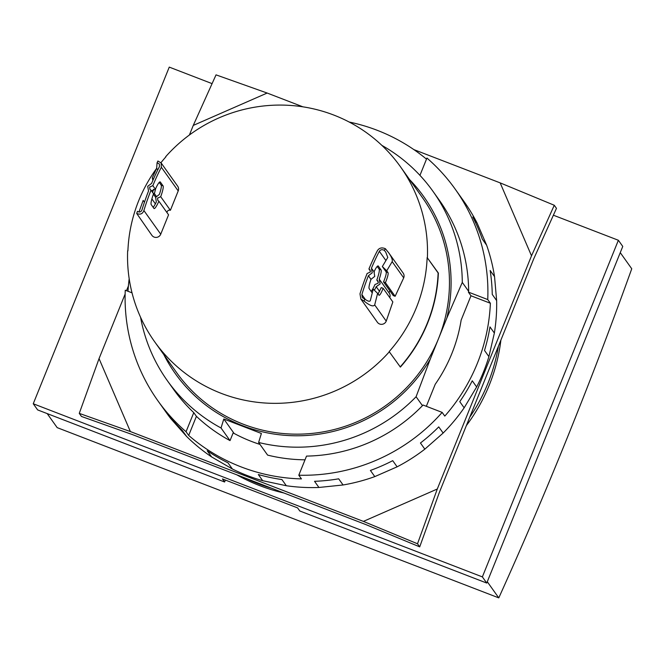 <?xml version="1.0" encoding="UTF-8"?>
<svg xmlns="http://www.w3.org/2000/svg" width="665" height="665" viewBox="0 0 665 665"><rect width="100%" height="100%" fill="white"/><g stroke="black" fill="none" stroke-linecap="round" stroke-linejoin="round"><path stroke-width="1" d="M620.254 252.634L631.75 268.768A720.735 112.169 -68.9 0 1 498.783 597.885L57.182 427.637L47.182 413.597M498.783 597.885L487.287 581.742M225.393 480.064L224.612 482L222.418 478.916L297.588 507.894L299.782 510.978L486.755 583.064L622.764 246.424L618.375 240.265L482.366 576.896L486.755 583.064M224.612 482L37.639 409.914L33.25 403.755L169.259 67.115L212.085 83.632M482.366 576.896L33.25 403.755M618.375 240.265L553.38 215.211M437.287 489.016L417.512 543.779L363.398 521.393L437.287 489.016L531.51 255.817L500.163 182.875L554.278 205.261L531.51 255.817M130.382 431.56L79.268 413.372L99.043 358.618L130.382 431.56L363.398 521.393M193.266 125.419L216.034 74.862L267.155 93.042L193.266 125.419L189.392 135.012M500.886 340.123A177.372 174.297 144.5 0 1 466.365 425.575M283.955 492.998A177.372 174.297 144.5 0 1 259.707 485.625A177.372 174.297 144.5 0 1 236.84 474.835M417.512 543.779L419.706 546.863L365.592 524.477L132.576 434.644L81.463 416.456L79.268 413.372M128.403 285.958L126.483 290.696M125.128 294.063L99.043 358.618M419.706 546.863L439.482 492.1L533.704 258.901L556.472 208.345L554.278 205.261M500.163 182.875L413.854 149.6M302.932 106.832L267.155 93.042M482.258 239.059A182.468 179.301 -35.5 0 0 472.79 217.031L477.179 223.191L486.647 245.227L482.258 239.059M492.258 294.437A182.468 179.301 -35.5 0 0 490.155 270.464L494.544 276.632L496.647 300.605L492.258 294.437M484.511 350.463A182.468 179.301 -35.5 0 0 489.972 326.897L494.361 333.057L488.9 356.631L484.511 350.463M459.764 401.652A182.468 179.301 -35.5 0 0 472.258 380.796L476.647 386.955L464.153 407.82L459.764 401.652M420.446 442.998A182.468 179.301 -35.5 0 0 438.75 426.888L443.139 433.048L424.835 449.158L420.446 442.998M370.405 470.438A182.468 179.301 -35.5 0 0 392.724 460.662L397.113 466.83L374.794 476.606L370.405 470.438M314.537 481.31A182.468 179.301 -35.5 0 0 338.685 478.817L343.074 484.976L318.926 487.47L314.537 481.31M258.311 474.527A182.468 179.301 -35.5 0 0 281.927 479.565L286.316 485.733L262.7 480.695L258.311 474.527M207.231 450.77A182.468 179.301 -35.5 0 0 228.004 462.848L232.393 469.008L211.62 456.93L207.231 450.77M166.3 412.358A182.468 179.301 -35.5 0 0 182.193 430.288L186.582 436.448L170.689 418.518L166.3 412.358M381.885 145.386A163.1 160.273 144.5 0 1 432.982 191.329L439.349 200.265A163.1 160.273 144.5 0 1 468.65 291.337A163.1 160.273 144.5 0 1 468.65 292.201L487.744 299.558A182.468 179.301 -35.5 0 0 455.126 189.035L463.904 201.362A182.468 179.301 144.5 0 1 477.179 223.191M486.647 245.227A182.468 179.301 144.5 0 1 494.544 276.632M496.647 300.605A182.468 179.301 144.5 0 1 494.361 333.057M488.9 356.631A182.468 179.301 144.5 0 1 483.455 372.059A182.468 179.301 144.5 0 1 476.647 386.955M464.153 407.82A182.468 179.301 144.5 0 1 443.139 433.048M424.835 449.158A182.468 179.301 144.5 0 1 397.113 466.83M374.794 476.606A182.468 179.301 144.5 0 1 343.074 484.976M318.926 487.47A182.468 179.301 144.5 0 1 286.316 485.733M262.7 480.695A182.468 179.301 144.5 0 1 232.393 469.008M211.62 456.93A182.468 179.301 144.5 0 1 186.582 436.448M170.689 418.518A182.468 179.301 144.5 0 1 166.649 413.073L157.871 400.754A182.468 179.301 -35.5 0 0 186.05 431.735L193.773 412.632A163.1 160.273 144.5 0 1 173.648 389.515L167.281 380.579A163.1 160.273 144.5 0 1 140.564 317.263M487.744 299.558L490.379 303.257A182.468 179.301 144.5 0 1 477.312 363.431A182.468 179.301 144.5 0 1 444.785 416.099L442.15 412.4L423.065 405.035A163.1 160.273 144.5 0 1 422.458 405.667A163.1 160.273 144.5 0 1 306.523 456.099L298.801 475.209L301.436 478.9A182.468 179.301 144.5 0 1 188.685 435.434L196.408 416.332A163.1 160.273 144.5 0 0 230.032 440.612L233.141 432.915A154.829 152.135 -35.5 0 0 259.998 444.42M196.408 416.332L193.773 412.632M188.685 435.434L186.05 431.735M132.027 292.833L125.253 290.223A182.468 179.301 -35.5 0 0 157.871 400.754M305.019 459.814A163.1 160.273 144.5 0 1 267.613 455.109L258.61 442.474L261.387 433.48L223.806 418.992L234.097 433.439M455.126 189.035A182.468 179.301 -35.5 0 0 426.938 158.046L419.947 175.361M349.167 122.028A182.468 179.301 144.5 0 1 426.498 159.135M245.252 478.077A177.372 174.297 -35.5 0 0 258.386 483.779A177.372 174.297 -35.5 0 0 271.968 488.376M469.764 417.154A177.372 174.297 -35.5 0 0 498.418 346.224M298.801 475.209A182.468 179.301 -35.5 0 0 442.15 412.4M128.013 291.287A182.468 179.301 144.5 0 1 129.185 278.71M152.011 191.578L152.185 190.581L155.377 189.234L152.834 185.66L149.658 187.04L149.933 189.334L151.013 190.173A45.054 7.016 111.1 0 0 143.889 210.531C142.609 213.947 140.215 214.928 136.707 213.457L151.886 235.335A5.096 5.012 144.5 0 0 160.739 234.188L143.889 210.531M155.377 189.234L155.377 189.234A12.236 1.904 -68.9 0 1 160.157 181.886A12.236 1.904 -68.9 0 1 160.315 182.019L163.058 185.868A12.236 1.904 -68.9 0 1 160.706 196.707L157.563 198.128L157.805 200.389L158.877 201.221A12.236 1.904 -68.9 0 1 154.097 208.569A12.236 1.904 -68.9 0 1 153.939 208.436L151.196 204.579A12.236 1.904 -68.9 0 1 153.557 193.748L151.013 190.173M152.834 185.66L152.834 185.66A45.054 7.016 111.1 0 1 161.362 167.272L161.138 162.95L157.896 161.013L157.081 162.734L156.649 168.311L152.293 177.846L153.349 179.334M155.735 188.444L154.388 193.598L153.1 193.108M152.634 192.451L153.499 189.259M152.867 180.431L152.293 177.846M153.15 207.322A12.236 1.904 111.1 0 0 156.342 201.927L155.618 197.38L159.384 194.404A12.236 1.904 111.1 0 0 161.179 185.144L159.226 182.401M160.706 196.707L170.39 210.298A2.444 2.402 -35.5 0 0 167.04 212.684M136.707 213.457L137.439 211.354C139.617 212.501 141.138 211.985 142.011 209.808A45.054 7.016 -68.9 0 1 148.536 190.971L148.528 191.005M148.536 190.971L147.713 186.283L151.578 183.449A45.054 7.016 -68.9 0 1 159.484 166.549L159.334 163.939L157.081 162.734M144.446 202.21L143.175 200.414L138.952 212.01M151.82 199.134L151.504 200.364M370.447 271.096L368.934 268.976A45.054 7.016 -68.9 0 1 377.462 250.589C379.241 247.862 381.885 247.239 385.401 248.718L388.767 252.891C391.594 256.948 392.724 259.874 392.167 261.669L386.731 270.788L388.011 272.592C388.501 273.847 387.637 277.214 385.426 282.675L383.547 281.952C385.758 276.482 386.623 273.124 386.132 271.869L382.342 266.54L386.731 270.788M378.069 293.997L381.269 287.596L383.148 288.319C381.269 292.991 379.906 295.318 379.05 295.293L377.612 293.356L374.694 304.919C373.348 306.939 369.848 305.692 364.212 301.162L360.854 299.05L359.989 293.839A45.054 7.016 -68.9 0 1 367.113 273.49L370.272 272.085L370.014 269.807L368.934 268.976M377.612 293.356L373.223 289.109L370.305 300.671C369.607 301.819 367.728 301.253 364.686 298.967L364.212 301.162M372.342 292.592A12.236 1.904 -68.9 0 1 372.076 292.6A12.236 1.904 -68.9 0 1 371.918 292.475L369.175 288.618A12.236 1.904 -68.9 0 1 370.979 279.358L374.744 276.382L374.013 271.835A12.236 1.904 -68.9 0 1 378.136 265.925A12.236 1.904 -68.9 0 1 378.294 266.05L381.037 269.907A12.236 1.904 -68.9 0 1 379.241 279.167L389.291 293.223A4.555 4.48 144.5 0 1 389.74 297.579M379.241 279.167L380.122 283.93L376.199 286.69A12.236 1.904 -68.9 0 1 374.353 290.206M371.128 291.361A12.236 1.904 111.1 0 0 374.977 284.529L378.177 283.182L377.895 280.871L376.806 280.015A12.236 1.904 111.1 0 0 379.158 269.175L377.205 266.441M382.342 266.54L387.786 257.422L385.742 252.151L384.328 250.348C382.184 249.242 380.521 249.566 379.341 251.312A45.054 7.016 111.1 0 0 371.436 268.211L374.32 272.209M371.436 268.211L372.217 272.841L368.393 275.734A45.054 7.016 111.1 0 0 361.868 294.562L362.375 297.679L364.686 298.967M370.979 279.358L368.393 275.734M384.328 250.348L385.401 248.718M361.868 294.562L365.359 299.474M230.032 440.612L221.029 427.986L223.806 418.992M221.029 427.986A163.1 160.273 144.5 0 1 167.281 380.579M423.065 405.035L422.458 405.667L416.091 396.731A163.1 160.273 144.5 0 1 258.61 442.474M432.982 191.329A163.1 160.273 144.5 0 1 462.283 282.401L468.65 291.337L468.65 292.201M468.376 292.126L470.978 295.775L490.379 303.257M426.332 406.298L435.226 384.27A154.829 152.135 -35.5 0 0 451.834 353.605A154.829 152.135 -35.5 0 0 461.144 320.123L470.978 295.775M427.146 257.555L438.376 273.066A150.872 148.253 144.5 0 1 400.38 367.097L389.158 351.594A150.614 147.996 -35.5 0 0 427.146 257.555L438.119 272.966A150.614 147.996 144.5 0 1 400.23 366.881M165.793 156.957L165.893 156.84A150.614 147.996 -35.5 0 0 160.947 162.709M156.608 168.403A150.614 147.996 -35.5 0 0 127.904 250.871L127.647 250.772A150.872 148.253 -35.5 0 0 154.637 341.744A150.872 148.253 -35.5 0 0 221.295 393.381A150.872 148.253 -35.5 0 0 389.407 351.685M158.877 201.221L168.561 214.812L160.739 234.188M170.39 210.298L178.212 190.93L161.362 167.272M161.138 162.95L177.663 186.167A5.096 5.012 144.5 0 1 178.212 190.93M155.652 197.297L153.407 194.147M156.267 196.242L154.388 193.598M157.771 169.891L156.649 168.311M139.492 212.019L139.176 211.57M155.386 203.856L152.102 199.242M388.767 252.891L403.165 273.099A5.096 5.012 144.5 0 1 403.705 277.862L392.167 261.669M378.343 282.184L376.806 280.015M383.148 288.319L392.849 301.935L386.232 321.12A5.096 5.012 144.5 0 1 377.388 322.267L360.854 299.059M386.232 321.12L374.694 304.919M379.59 291.445L376.199 286.69M389.815 290.755L388.983 292.8M403.705 277.862L395.126 296.291L393.248 295.568L383.547 281.952M395.126 296.291L385.426 282.675M416.091 396.731L430.222 359.208A152.509 149.858 144.5 0 1 294.387 435.766A152.509 149.858 144.5 0 1 163.873 354.711M409.648 179.658A152.509 149.858 144.5 0 1 446.838 318.07L462.283 282.401M430.222 359.208L446.838 318.07M427.404 257.654A150.872 148.253 -35.5 0 0 400.413 166.691A150.872 148.253 -35.5 0 0 333.755 115.045A150.872 148.253 -35.5 0 0 165.643 156.74M154.637 341.744L176.591 372.558A150.872 148.253 -35.5 0 0 243.249 424.195A150.872 148.253 -35.5 0 0 438.526 338.643A150.872 148.253 -35.5 0 0 422.358 197.505L400.413 166.691M161.179 185.144L163.058 185.868M381.037 269.907L379.158 269.175M388.011 272.592L386.132 271.869M385.916 260.547L379.341 251.312"/></g></svg>
